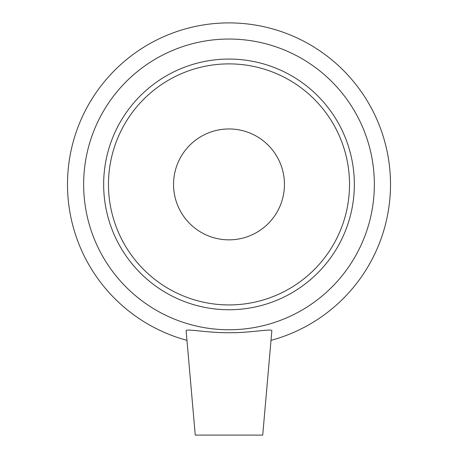 <?xml version="1.0" encoding="UTF-8"?>
<svg xmlns="http://www.w3.org/2000/svg" width="458" height="458" viewBox="0 0 458 458"><rect width="100%" height="100%" fill="white"/><g stroke="black" fill="none" stroke-linecap="round" stroke-linejoin="round"><path stroke-width="0.69" d="M229 309.751A125.349 125.349 0 0 0 337.552 121.731A125.349 125.349 0 0 0 120.448 121.731A125.349 125.349 0 0 0 229 309.751M229 304.931A120.528 120.528 0 0 1 124.622 124.141A120.528 120.528 0 0 1 333.378 124.141A120.528 120.528 0 0 1 229 304.931M229 329.76A145.352 145.352 0 0 0 354.881 111.729A145.352 145.352 0 0 0 103.119 111.729A145.352 145.352 0 0 0 229 329.76M229 239.849A55.441 55.441 0 0 0 277.016 156.682A55.441 55.441 0 0 0 180.984 156.682A55.441 55.441 0 0 0 229 239.849M262.726 435.1L195.251 435.1L186.137 330.888C185.318 328.254 206.117 332.874 229 332.737C251.293 332.886 271.737 328.443 271.852 330.722L262.726 435.1M271.039 340.346A161.508 161.508 0 0 0 361.253 91.703A161.508 161.508 0 0 0 96.747 91.703A161.508 161.508 0 0 0 186.961 340.346"/></g></svg>
